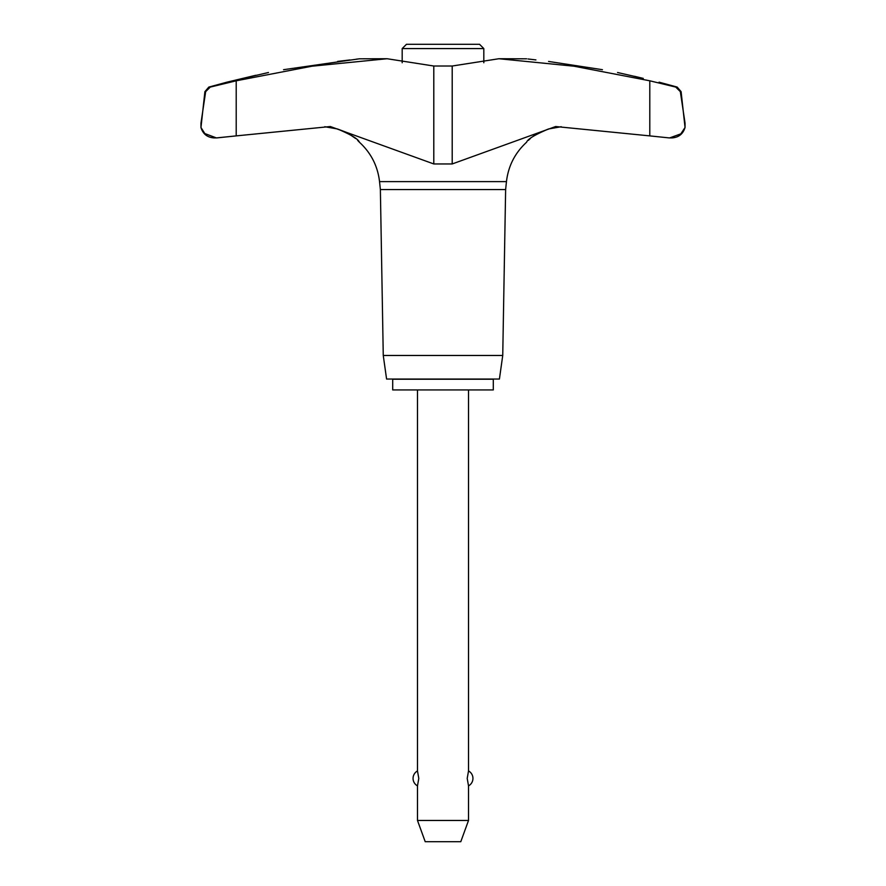 <?xml version="1.0" encoding="UTF-8"?>
<svg xmlns="http://www.w3.org/2000/svg" width="886" height="886" viewBox="0 0 886 886"><rect width="100%" height="100%" fill="white"/><g stroke="black" fill="none" stroke-linecap="round" stroke-linejoin="round"><path stroke-width="1.33" d="M380.371 189.549L379.54 181.619L506.46 181.619L505.629 189.549L380.371 189.549L383.261 355.474L386.584 379.042L499.416 379.042L502.739 355.474L505.629 189.549M680.337 91.646L681.101 91.646L685.044 127.495L685.044 123.154L680.337 91.646L675.741 87.083L649.792 80.803L574.017 66.206L498.896 58.731L452.203 66.018L433.797 66.018L387.104 58.731L311.983 66.206L236.208 80.803L210.259 87.083L205.663 91.646L200.967 123.154L200.967 127.495L204.899 91.646L205.696 91.468M283.564 69.695C264.061 73.339 264.061 73.339 283.564 69.695L359.373 58.808L387.104 58.731M216.383 137.917L214.135 137.917C207.335 137.474 202.949 134.007 200.956 127.495L204.821 133.553L216.383 137.917L236.208 135.89L216.815 137.906M685.033 127.495L685.044 127.495C683.051 134.007 678.665 137.474 671.865 137.917L669.617 137.917L680.825 133.864L685.033 127.495M669.185 137.906L649.792 135.89L669.185 137.906M535.908 59.916L528.012 58.974M506.46 181.619C508.298 165.981 515.021 152.835 526.627 142.192C527.679 139.08 535 134.672 548.578 128.957L537.968 133.232M535.764 134.528L532.94 136.444M530.393 138.493L528.355 140.376M345.817 132.103L337.422 128.957L324.752 126.72L337.422 128.957C350.911 134.606 358.221 139.013 359.373 142.192L357.645 140.376M355.596 138.482L348.032 133.232M236.208 80.803L236.208 135.89L330.345 126.532L433.797 163.954L452.203 163.954L555.655 126.532L649.792 135.89L649.792 80.803M634.542 76.318L636.89 76.872M637.355 76.982L639.448 77.481M640.057 77.625L642.516 78.212M643.258 78.389L617.531 72.508M268.469 72.508L226.916 82.177L255.766 75.288M483.822 62.74L483.822 48.586L479.536 44.3L406.464 44.3L402.178 48.586L402.178 62.74M493.292 389.929L493.292 379.219L392.708 379.219L392.708 389.929L493.292 389.929M417.483 389.929L417.483 770.942L418.79 778.406L417.483 785.871L417.483 820.469L425.214 841.7L460.786 841.7L468.517 820.469L468.517 785.871L467.21 778.406L468.517 770.942L468.517 389.929M417.483 820.469L468.517 820.469M483.822 48.586L402.178 48.586M337.666 61.411L349.992 59.938M356.283 59.185L357.988 58.974M548.578 128.957L561.248 126.72L548.578 128.957M602.436 69.695C621.939 73.339 621.939 73.339 602.436 69.695L548.578 61.444M383.261 355.474L502.739 355.474M685.033 127.506L684.679 128.548M498.896 58.731L526.627 58.808M452.203 163.954L452.203 66.018M433.797 163.954L433.797 66.018M675.741 87.083L677.181 87.083L681.101 91.646M204.899 91.646L208.819 87.083L210.259 87.083M359.373 142.192C370.979 152.835 377.702 165.981 379.54 181.619M468.517 785.871A8.506 8.506 0 0 0 468.517 770.942M417.483 770.942A8.506 8.506 0 0 0 417.483 785.871M659.084 82.177L677.181 87.083M226.916 82.177L208.819 87.083"/></g></svg>
